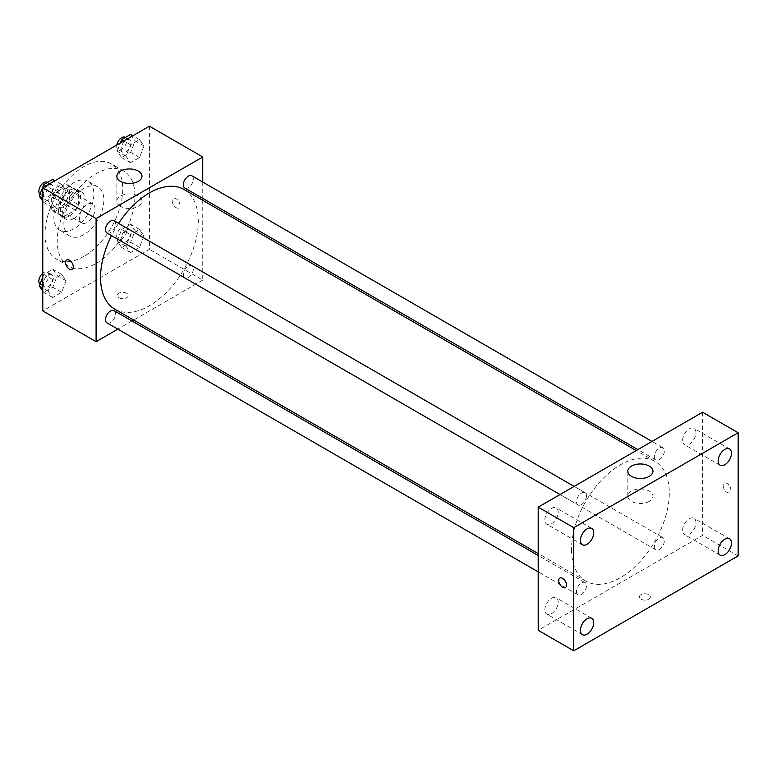 <?xml version="1.0" encoding="UTF-8"?>
<svg xmlns="http://www.w3.org/2000/svg" width="777" height="777" viewBox="0 0 777 777"><rect width="100%" height="100%" fill="white"/><g stroke="black" fill="none" stroke-linecap="round" stroke-linejoin="round"><path stroke-width="0.58" stroke-dasharray="3.88 2.91" d="M79.439 217.91A10.995 6.352 120 0 0 81.711 222.941A10.995 6.352 120 0 0 92.706 216.589A10.995 6.352 120 0 0 92.706 203.895A10.995 6.352 120 0 0 84.237 206.837A10.995 6.352 120 0 0 79.439 217.91M52.778 202.515A10.995 6.352 120 0 0 55.05 207.546A10.995 6.352 120 0 0 66.045 201.204A10.995 6.352 120 0 0 66.045 188.5A10.995 6.352 120 0 0 57.576 191.453A10.995 6.352 120 0 0 52.778 202.515M54.856 191.055L66.249 184.479A14.928 8.625 120 0 1 68.017 185.101A14.928 8.625 120 0 1 69.435 186.315L69.435 199.475A14.928 8.625 120 0 1 66.249 205.002L54.856 211.577A14.928 8.625 120 0 1 53.089 210.955A14.928 8.625 120 0 1 51.661 209.741L51.661 196.571A14.928 8.625 120 0 1 54.856 191.055L63.733 196.183L75.136 189.607L66.249 184.479M66.249 205.002L75.136 210.13L63.733 216.705L54.856 211.577M51.661 209.741L60.548 214.87L60.548 201.709L51.661 196.571M60.548 214.87A14.928 8.625 120 0 0 61.975 216.084A14.928 8.625 120 0 0 63.733 216.705M75.136 210.13A14.928 8.625 120 0 0 78.322 204.604L69.435 199.475M75.136 189.607A14.928 8.625 120 0 1 76.904 190.229A14.928 8.625 120 0 1 78.322 191.443L78.322 204.604M63.733 196.183A14.928 8.625 120 0 0 60.548 201.709M69.435 215.987A15.705 9.071 -60 0 1 61.587 216.764A15.705 9.071 -60 0 1 61.587 198.621A15.705 9.071 -60 0 1 77.292 189.549A15.705 9.071 -60 0 1 79.701 202.137A15.705 9.071 -60 0 1 69.435 215.987M73.883 218.551A15.705 9.071 120 0 0 84.139 204.71A15.705 9.071 120 0 0 81.731 192.113A15.705 9.071 120 0 0 69.629 196.328A15.705 9.071 120 0 0 62.772 212.14A15.705 9.071 120 0 0 66.026 219.328A15.705 9.071 120 0 0 73.883 218.551M78.322 191.443L69.435 186.315M73.883 228.807A28.273 16.327 -60 0 1 59.742 230.215A28.273 16.327 -60 0 1 59.742 197.562A28.273 16.327 -60 0 1 88.015 181.235A28.273 16.327 -60 0 1 92.356 203.895A28.273 16.327 -60 0 1 73.883 228.807M83.877 234.586A28.273 16.327 -60 0 1 69.736 235.985A28.273 16.327 -60 0 1 69.736 203.331A28.273 16.327 -60 0 1 98.019 187.004A28.273 16.327 -60 0 1 102.35 209.664A28.273 16.327 -60 0 1 83.877 234.586M83.877 256.381A54.973 31.74 -60 0 1 56.391 259.1A54.973 31.74 -60 0 1 56.391 195.629A54.973 31.74 -60 0 1 111.364 163.889A54.973 31.74 -60 0 1 119.794 207.935A54.973 31.74 -60 0 1 83.877 256.381M96.095 263.432A54.973 31.74 120 0 0 132.012 214.996A54.973 31.74 120 0 0 123.582 170.94A54.973 31.74 120 0 0 81.226 185.674A54.973 31.74 120 0 0 57.226 240.987A54.973 31.74 120 0 0 68.609 266.152A54.973 31.74 120 0 0 96.095 263.432M143.998 235.839L139.51 247.407L130.526 252.593L126.039 246.202L130.526 234.635L139.51 229.448L143.998 235.839L139.51 247.407L130.526 252.593L126.039 246.202L130.526 234.635L139.51 229.448L143.998 235.839L135.111 230.711L130.623 242.278L121.649 247.465L117.152 241.074L121.649 229.506L130.623 224.32L135.111 230.711M143.998 145.95L139.51 157.517L130.526 162.704L126.039 156.313L130.526 144.745L139.51 139.559L143.998 145.95L139.51 157.517L130.526 162.704L126.039 156.313L130.526 144.745L139.51 139.559L143.998 145.95L135.111 140.822L130.623 152.389L121.649 157.576L117.152 151.185L120.338 142.987M149.417 126.195L149.417 249.33L42.774 310.897M66.152 280.779L61.665 292.356L52.681 297.533L48.193 291.152L52.681 279.574L61.665 274.398L66.152 280.779L61.665 292.356L52.681 297.533L48.193 291.152L52.681 279.574L61.665 274.398L66.152 280.779L57.265 275.65L52.778 287.218L43.794 292.405L42.774 290.957M66.152 190.889L61.665 202.467L52.681 207.644L48.193 201.262L52.681 189.685L61.665 184.508L66.152 190.889L61.665 202.467L52.681 207.644L48.193 201.262L52.681 189.685L61.665 184.508L66.152 190.889L57.265 185.761L52.778 197.329L43.794 202.515L42.774 201.068M202.739 200.301L202.739 280.118L149.417 249.33M202.739 280.118L133.615 320.027M131.954 320.979L117.822 329.137M118.871 297.756A5.497 3.176 0 0 0 124.864 298.446A5.497 3.176 0 0 0 128.254 295.513A5.497 3.176 0 0 0 122.756 292.337A5.497 3.176 0 0 0 117.259 295.513A5.497 3.176 0 0 0 118.871 297.756A5.497 3.176 0 0 0 124.864 298.436A5.497 3.176 0 0 0 128.254 295.503A5.497 3.176 0 0 0 122.756 292.327A5.497 3.176 0 0 0 117.259 295.503A5.497 3.176 0 0 0 118.871 297.746M114.86 309.197A69.124 39.909 120 0 0 183.974 269.289A69.124 39.909 120 0 0 183.974 189.471M118.57 223.368A69.124 39.909 120 0 0 111.509 235.596M202.739 182.071L202.739 198.388M184.809 188.034A7.061 4.079 120 0 0 191.87 183.955A7.061 4.079 120 0 0 191.87 175.796M183.343 274.689A7.061 4.079 120 0 0 184.809 277.923A7.061 4.079 120 0 0 191.87 273.844A7.061 4.079 120 0 0 191.87 265.685A7.061 4.079 120 0 0 186.431 267.579A7.061 4.079 120 0 0 183.343 274.689M106.964 322.863A7.061 4.079 120 0 0 114.025 318.784A7.061 4.079 120 0 0 114.025 310.635M114.025 220.746A7.061 4.079 -60 0 1 115.491 223.98A7.061 4.079 -60 0 1 112.403 231.08A7.061 4.079 -60 0 1 106.964 232.974M172.193 200.913A5.497 3.176 -120 0 0 174.592 206.449A5.497 3.176 -120 0 0 178.827 207.915A5.497 3.176 -120 0 0 178.827 201.573A5.497 3.176 -120 0 0 173.329 198.397A5.497 3.176 -120 0 0 172.193 200.913A5.497 3.176 -120 0 0 174.582 206.449A5.497 3.176 -120 0 0 178.817 207.925A5.497 3.176 -120 0 0 178.817 201.573A5.497 3.176 -120 0 0 173.32 198.397A5.497 3.176 -120 0 0 172.183 200.913M66.696 259.965L66.686 259.965A5.497 3.176 60 0 1 66.696 259.965A5.497 3.176 60 0 1 70.93 261.431A5.497 3.176 60 0 1 73.329 266.967A5.497 3.176 60 0 1 72.193 269.483L72.183 269.483M120.532 206.352A12.568 7.255 180 0 1 116.851 201.214A12.568 7.255 180 0 1 129.419 193.959A12.568 7.255 180 0 1 141.987 201.214A12.568 7.255 180 0 1 134.227 207.925A12.568 7.255 180 0 1 120.532 206.352M571.532 549.475A69.124 39.909 120 0 0 585.839 581.118A69.124 39.909 120 0 0 654.962 541.21A69.124 39.909 120 0 0 654.962 461.392A69.124 39.909 120 0 0 601.699 479.914A69.124 39.909 120 0 0 571.532 549.475M586.47 495.901A7.061 4.079 -60 0 1 583.391 503.01A7.061 4.079 -60 0 1 577.952 504.895A7.061 4.079 -60 0 1 577.952 496.746A7.061 4.079 -60 0 1 585.013 492.667A7.061 4.079 -60 0 1 586.47 495.901M654.331 546.61A7.061 4.079 120 0 0 655.798 549.844A7.061 4.079 120 0 0 662.859 545.765A7.061 4.079 120 0 0 662.859 537.606A7.061 4.079 120 0 0 657.42 539.5A7.061 4.079 120 0 0 654.331 546.61M576.485 591.559A7.061 4.079 120 0 0 577.952 594.784A7.061 4.079 120 0 0 585.013 590.714A7.061 4.079 120 0 0 585.013 582.556A7.061 4.079 120 0 0 579.564 584.45A7.061 4.079 120 0 0 576.485 591.559M654.331 456.721A7.061 4.079 120 0 0 655.798 459.955A7.061 4.079 120 0 0 662.859 455.876A7.061 4.079 120 0 0 662.859 447.717A7.061 4.079 120 0 0 657.42 449.611A7.061 4.079 120 0 0 654.331 456.721M702.602 412.228L702.602 535.363L538.199 630.283M682.614 530.283A9.421 5.439 -60 0 1 686.722 520.804A9.421 5.439 -60 0 1 693.987 518.278A9.421 5.439 -60 0 1 693.987 529.156A9.421 5.439 -60 0 1 684.556 534.595A9.421 5.439 -60 0 1 682.614 530.283M544.871 609.809A9.421 5.439 -60 0 1 548.98 600.32A9.421 5.439 -60 0 1 556.245 597.795A9.421 5.439 -60 0 1 556.245 608.682A9.421 5.439 -60 0 1 546.823 614.121A9.421 5.439 -60 0 1 544.871 609.809M544.871 519.92A9.421 5.439 -60 0 1 548.98 510.431A9.421 5.439 -60 0 1 556.245 507.905A9.421 5.439 -60 0 1 556.245 518.793A9.421 5.439 -60 0 1 546.823 524.232A9.421 5.439 -60 0 1 544.871 519.92M682.614 440.394A9.421 5.439 -60 0 1 686.722 430.914A9.421 5.439 -60 0 1 693.987 428.389A9.421 5.439 -60 0 1 693.987 439.267A9.421 5.439 -60 0 1 684.556 444.706A9.421 5.439 -60 0 1 682.614 440.394M738.15 555.885L702.602 535.363M723.154 485.664A5.497 3.176 -120 0 0 725.553 491.19A5.497 3.176 -120 0 0 729.788 492.667A5.497 3.176 -120 0 0 729.788 486.315A5.497 3.176 -120 0 0 724.29 483.148A5.497 3.176 -120 0 0 723.154 485.664A5.497 3.176 -120 0 0 725.553 491.2A5.497 3.176 -120 0 0 729.788 492.667A5.497 3.176 -120 0 0 729.788 486.324A5.497 3.176 -120 0 0 724.29 483.148A5.497 3.176 -120 0 0 723.154 485.664M648.727 599.174A5.497 3.176 0 0 0 650.339 596.93A5.497 3.176 0 0 0 644.842 593.754A5.497 3.176 0 0 0 639.345 596.93A5.497 3.176 0 0 0 642.734 599.863A5.497 3.176 0 0 0 648.727 599.174A5.497 3.176 0 0 0 650.339 596.93A5.497 3.176 0 0 0 644.842 593.754A5.497 3.176 0 0 0 639.345 596.93A5.497 3.176 0 0 0 642.734 599.863A5.497 3.176 0 0 0 648.727 599.174M649.281 501.359A12.568 7.255 180 0 1 635.586 502.933A12.568 7.255 180 0 1 627.826 496.231A12.568 7.255 180 0 1 640.394 488.966A12.568 7.255 180 0 1 652.962 496.231A12.568 7.255 180 0 1 649.281 501.359M559.896 578.059L559.896 578.059A5.497 3.176 60 0 1 564.131 579.535A5.497 3.176 60 0 1 566.53 585.062A5.497 3.176 60 0 1 565.394 587.577A5.497 3.176 60 0 1 565.394 587.587L565.394 587.577M52.778 179.37L57.265 185.761M43.289 193.832A7.061 4.079 120 0 0 44.755 197.067A7.061 4.079 120 0 0 51.816 192.987A7.061 4.079 120 0 0 51.816 184.829A7.061 4.079 120 0 0 46.377 186.723A7.061 4.079 120 0 0 43.289 193.832M61.665 202.467L52.778 197.329M52.681 207.644L43.794 202.515M48.193 201.262L42.774 198.135M52.681 189.685L46.066 185.868M61.665 184.508L55.041 180.682M40.016 194.299A7.061 4.079 120 0 0 40.317 194.493A7.061 4.079 120 0 0 47.378 190.423A7.061 4.079 120 0 0 47.378 182.265M130.623 134.431L135.111 140.822M121.144 148.883A7.061 4.079 120 0 0 122.601 152.117A7.061 4.079 120 0 0 129.662 148.038A7.061 4.079 120 0 0 129.662 139.889A7.061 4.079 120 0 0 124.223 141.773A7.061 4.079 120 0 0 121.144 148.883M139.51 157.517L130.623 152.389M130.526 162.704L121.649 157.576M126.039 156.313L117.152 151.185M130.526 144.745L123.912 140.919M139.51 139.559L132.886 135.742M116.812 145.017A7.061 4.079 120 0 0 116.696 146.319A7.061 4.079 120 0 0 118.162 149.553A7.061 4.079 120 0 0 125.223 145.474A7.061 4.079 120 0 0 125.223 137.315M42.774 277.078L43.794 274.446L52.778 269.26L57.265 275.65M43.289 283.722A7.061 4.079 120 0 0 44.755 286.956A7.061 4.079 120 0 0 51.816 282.877A7.061 4.079 120 0 0 51.816 274.718A7.061 4.079 120 0 0 46.377 276.612A7.061 4.079 120 0 0 43.289 283.722M61.665 292.356L52.778 287.218M52.681 297.533L43.794 292.405M48.193 291.152L42.774 288.024M52.681 279.574L43.794 274.446M61.665 274.398L52.778 269.26M40.016 284.188A7.061 4.079 120 0 0 40.317 284.382A7.061 4.079 120 0 0 47.378 280.312A7.061 4.079 120 0 0 47.378 272.154A7.061 4.079 120 0 0 42.774 273.251M121.144 238.772A7.061 4.079 120 0 0 122.601 242.006A7.061 4.079 120 0 0 129.662 237.927A7.061 4.079 120 0 0 129.662 229.778A7.061 4.079 120 0 0 124.223 231.663A7.061 4.079 120 0 0 121.144 238.772M139.51 247.407L130.623 242.278M130.526 252.593L121.649 247.465M126.039 246.202L117.152 241.074M130.526 234.635L121.649 229.506M139.51 229.448L130.623 224.32M116.696 236.208A7.061 4.079 120 0 0 118.162 239.442A7.061 4.079 120 0 0 125.223 235.363A7.061 4.079 120 0 0 125.223 227.205A7.061 4.079 120 0 0 119.775 229.098A7.061 4.079 120 0 0 116.696 236.208M55.05 207.546L81.711 222.941M66.045 188.5L92.706 203.895M81.731 192.113L77.292 189.549M66.026 219.328L61.587 216.764M76.904 190.229L68.017 185.101M61.975 216.084L53.089 210.955M98.019 187.004L88.015 181.235M69.736 235.985L59.742 230.215M123.582 170.94L111.364 163.889M68.609 266.152L56.391 259.1M141.987 201.214L141.987 176.224M116.851 201.214L116.851 176.224M654.962 461.392L636.208 450.563M585.839 581.118L538.199 553.612M560.023 494.551L577.952 504.895M574.145 486.392L585.013 492.667M662.859 537.606L191.87 265.685M655.798 549.844L184.809 277.923M585.013 582.556L538.199 555.526M577.952 594.784L538.199 571.843M662.859 447.717L651.99 441.453M655.798 459.955L637.868 449.601M729.535 538.801L693.987 518.278M720.104 555.118L684.556 534.595M591.792 618.317L556.245 597.795M582.361 634.644L546.823 614.121M591.792 528.428L556.245 507.905M582.361 544.755L546.823 524.232M729.535 448.912L693.987 428.389M720.104 465.229L684.556 444.706M652.962 496.231L652.962 471.231M627.826 496.231L627.826 471.231M51.816 184.829L47.572 182.381M44.755 197.067L40.317 194.493M129.662 139.889L125.418 137.432M122.601 152.117L118.162 149.553M51.816 274.718L47.378 272.154M44.755 286.956L40.317 284.382M129.662 229.778L125.223 227.205M122.601 242.006L118.162 239.442"/><path stroke-width="1.17" d="M117.822 329.137L96.095 341.686L42.774 310.897L42.774 187.762L149.417 126.195L202.739 156.983L202.739 182.071M133.615 320.027L131.954 320.979M111.509 235.596A69.124 39.909 120 0 0 100.544 277.554A69.124 39.909 120 0 0 114.86 309.197L538.199 553.612M636.208 450.563L183.974 189.471A69.124 39.909 120 0 0 118.57 223.368M202.739 198.388L202.739 200.301M96.095 341.686L96.095 218.551L202.739 156.983M651.99 441.453L191.87 175.796A7.061 4.079 120 0 0 186.431 177.69A7.061 4.079 120 0 0 183.343 184.8A7.061 4.079 120 0 0 184.809 188.034L637.868 449.601M538.199 555.526L114.025 310.635A7.061 4.079 120 0 0 108.586 312.529A7.061 4.079 120 0 0 105.497 319.629A7.061 4.079 120 0 0 106.964 322.863L538.199 571.843M560.023 494.551L106.964 232.974A7.061 4.079 -60 0 1 106.964 224.825A7.061 4.079 -60 0 1 114.025 220.746L574.145 486.392M96.095 218.551L42.774 187.762M120.532 181.352A12.568 7.255 180 0 1 116.851 176.224A12.568 7.255 180 0 1 129.419 168.968A12.568 7.255 180 0 1 141.987 176.224A12.568 7.255 180 0 1 134.227 182.925A12.568 7.255 180 0 1 120.532 181.352M73.329 266.967A5.497 3.176 60 0 1 72.183 269.483A5.497 3.176 60 0 1 66.686 266.307A5.497 3.176 60 0 1 66.686 259.965A5.497 3.176 60 0 1 70.921 261.431A5.497 3.176 60 0 1 73.329 266.967M72.193 269.483A5.497 3.176 60 0 1 66.696 266.307A5.497 3.176 60 0 1 66.686 259.965M538.199 630.283L538.199 507.148L702.602 412.228L738.15 432.75L738.15 555.885L573.747 650.805L538.199 630.283M573.747 650.805L573.747 527.67L538.199 507.148M566.53 585.062A5.497 3.176 60 0 1 565.394 587.587A5.497 3.176 60 0 1 559.887 584.411A5.497 3.176 60 0 1 559.887 578.059A5.497 3.176 60 0 1 564.131 579.535A5.497 3.176 60 0 1 566.53 585.062M573.747 527.67L738.15 432.75M649.281 476.359A12.568 7.255 180 0 1 635.586 477.933A12.568 7.255 180 0 1 627.826 471.231A12.568 7.255 180 0 1 640.394 463.976A12.568 7.255 180 0 1 652.962 471.231A12.568 7.255 180 0 1 649.281 476.359M724.824 449.378A9.421 5.439 120 0 0 718.152 460.916A9.421 5.439 120 0 0 720.104 465.229A9.421 5.439 120 0 0 729.535 459.79A9.421 5.439 120 0 0 729.535 448.912A9.421 5.439 120 0 0 724.824 449.378M587.082 528.894A9.421 5.439 120 0 0 580.409 540.442A9.421 5.439 120 0 0 582.361 544.755A9.421 5.439 120 0 0 591.792 539.316A9.421 5.439 120 0 0 591.792 528.428A9.421 5.439 120 0 0 587.082 528.894M587.082 618.783A9.421 5.439 120 0 0 580.409 630.332A9.421 5.439 120 0 0 582.361 634.644A9.421 5.439 120 0 0 591.792 629.205A9.421 5.439 120 0 0 591.792 618.317A9.421 5.439 120 0 0 587.082 618.783M724.824 539.267A9.421 5.439 120 0 0 718.152 550.806A9.421 5.439 120 0 0 720.104 555.118A9.421 5.439 120 0 0 729.535 549.679A9.421 5.439 120 0 0 729.535 538.801A9.421 5.439 120 0 0 724.824 539.267M565.394 587.587A5.497 3.176 60 0 1 559.896 584.411A5.497 3.176 60 0 1 559.896 578.059M42.774 201.068L39.306 196.134L43.794 184.557L52.778 179.37L55.041 180.682M42.774 198.135L39.306 196.134M46.066 185.868L43.794 184.557M47.572 182.381L47.378 182.265A7.061 4.079 120 0 0 41.929 184.159A7.061 4.079 120 0 0 38.85 191.268A7.061 4.079 120 0 0 40.016 194.299M120.338 142.987L121.649 139.617L130.623 134.431L132.886 135.742M123.912 140.919L121.649 139.617M125.418 137.432L125.223 137.315A7.061 4.079 120 0 0 120.289 138.714A7.061 4.079 120 0 0 116.812 145.017M42.774 290.957L39.306 286.023L42.774 277.078M42.774 288.024L39.306 286.023M42.774 273.251A7.061 4.079 120 0 0 38.85 281.157A7.061 4.079 120 0 0 40.016 284.188"/></g></svg>
